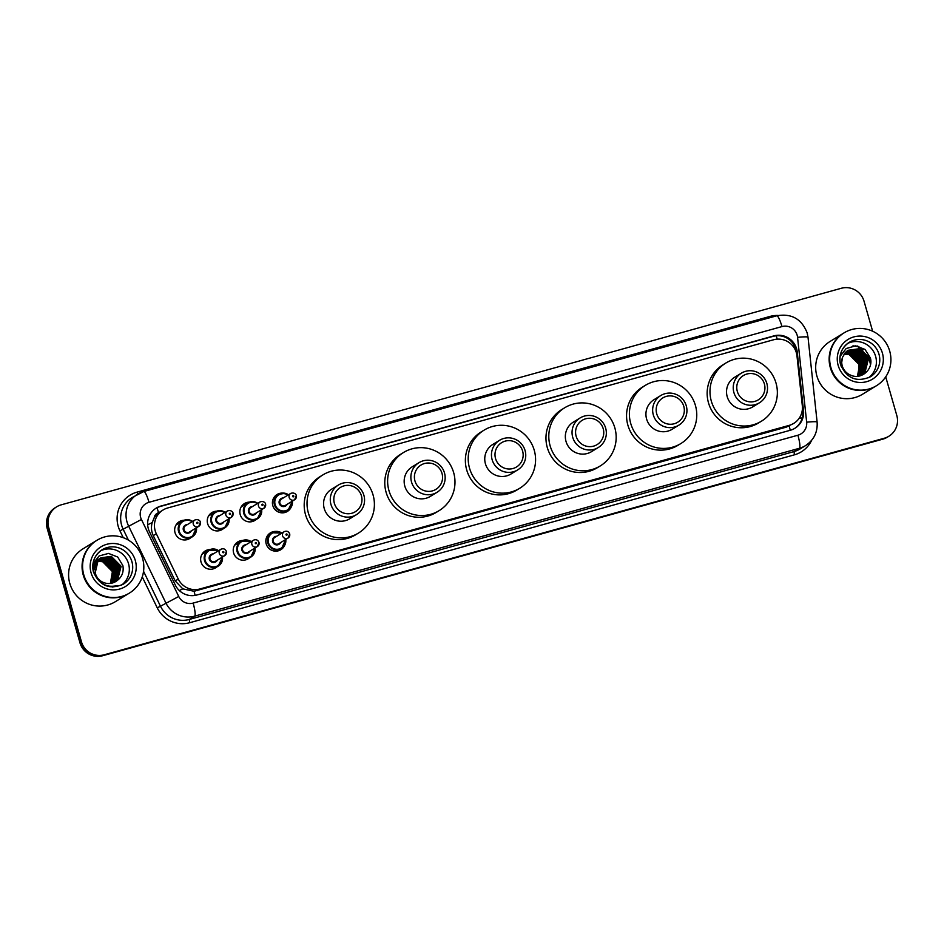 <?xml version="1.0" encoding="UTF-8"?>
<svg xmlns="http://www.w3.org/2000/svg" width="944" height="944" viewBox="0 0 944 944"><rect width="100%" height="100%" fill="white"/><g stroke="black" fill="none" stroke-linecap="round" stroke-linejoin="round"><path stroke-width="1.42" d="M284.498 545.597A9.912 9.759 -121.5 0 1 266.208 543.897A9.912 9.759 -121.5 0 1 275.825 531.425M249.664 557.692A9.912 9.759 -121.5 0 1 233.616 552.948A9.912 9.759 -121.5 0 1 242.726 540.464M217.073 566.742A9.912 9.759 -121.5 0 1 201.025 561.999A9.912 9.759 -121.5 0 1 210.134 549.514M291.094 507.282A9.912 9.759 -121.5 0 1 272.804 505.583A9.912 9.759 -121.5 0 1 282.421 493.098M256.272 519.377A9.912 9.759 -121.5 0 1 240.224 514.622A9.912 9.759 -121.5 0 1 249.322 502.137M223.681 528.416A9.912 9.759 -121.5 0 1 207.633 523.672A9.912 9.759 -121.5 0 1 216.742 511.188M191.089 537.466A9.912 9.759 -121.5 0 1 175.041 532.723A9.912 9.759 -121.5 0 1 184.151 520.238M796.972 355.9A18.597 18.29 58.5 0 0 773.584 339.769L167.702 507.966A18.597 18.29 58.5 0 0 156.326 533.749L178.274 579.05A18.597 18.29 58.5 0 0 199.88 588.973L789.172 425.378A18.597 18.29 58.5 0 0 802.329 405.802L796.972 355.9M154.179 517.878A18.597 18.29 -121.5 0 1 158.863 512.651L158.557 512.734A6.195 6.101 58.5 0 0 154.179 517.878L152.185 522.575C150.957 527.071 151.311 531.413 153.258 535.626L175.206 580.926L182.782 588.855L194.063 591.274L786.328 427.125L793.762 423.384M163.111 509.961L158.863 512.651M796.618 348.843A18.597 18.29 58.5 0 0 773.844 335.899L160.893 506.055A18.597 18.29 58.5 0 0 149.518 531.838L175.301 585.056A18.597 18.29 58.5 0 0 196.918 594.991L790.376 430.24A18.597 18.29 58.5 0 0 803.521 410.664L797.232 352.018A18.597 18.29 58.5 0 0 796.618 348.843M155.925 508.285A18.597 18.29 -121.5 0 1 160.138 506.515L773.089 336.359A18.597 18.29 -121.5 0 1 796.476 352.49L796.618 353.74M869.436 360.042A24.792 24.391 -121.5 0 1 870.521 364.467M857.435 346.023A24.792 24.391 -121.5 0 1 858.58 346.66M858.969 346.896A24.792 24.391 -121.5 0 1 862.993 350.012M885.72 376.845L896.8 415.49A18.597 18.29 -121.5 0 1 884.268 438.24L104.241 654.782A18.597 18.29 -121.5 0 1 81.467 641.837L48.71 527.578A18.597 18.29 -121.5 0 1 61.242 504.828L841.269 288.286A18.597 18.29 -121.5 0 1 864.043 301.242L872.634 331.226M56.652 506.822L55.141 507.754A18.597 18.29 -121.5 0 0 47.2 528.51L79.957 642.758A18.597 18.29 -121.5 0 0 102.731 655.714L882.758 439.172A18.597 18.29 -121.5 0 0 887.348 437.178L888.103 436.718A18.597 18.29 -121.5 0 1 883.513 438.7L103.486 655.242A18.597 18.29 -121.5 0 1 80.712 642.298L47.955 528.05A18.597 18.29 -121.5 0 1 55.897 507.282A18.597 18.29 -121.5 0 0 47.955 528.05L80.712 642.298A18.597 18.29 -121.5 0 0 103.486 655.242L883.513 438.7A18.597 18.29 -121.5 0 0 888.103 436.718L888.859 436.246M802.435 407.985L802.766 411.124A18.597 18.29 -121.5 0 1 794.577 428.47M875.985 386.002A30.987 30.491 -121.5 0 1 875.938 386.025A30.987 30.491 -121.5 0 1 830.354 367.759A30.987 30.491 -121.5 0 1 843.594 333.161A30.987 30.491 -121.5 0 1 843.641 333.138M875.938 386.025L862.474 394.273A30.987 30.491 -121.5 0 1 816.89 376.007A30.987 30.491 -121.5 0 1 830.13 341.409L843.594 333.161M876.469 385.718L876.032 385.978A30.987 30.491 -121.5 0 1 830.449 367.7A30.987 30.491 -121.5 0 1 843.688 333.102L844.113 332.843A30.987 30.491 -121.5 0 1 889.708 351.109A30.987 30.491 -121.5 0 1 876.469 385.718A30.987 30.491 -121.5 0 1 830.873 367.44A30.987 30.491 -121.5 0 1 844.113 332.843M847.665 343.427A20.213 19.883 -121.5 0 1 868.657 377.73M857.636 376.278L862.073 374.615L864.787 372.443L868.244 358.85L858.415 348.95L848.031 350.354M862.309 374.473L865.023 372.302L868.48 358.708L858.651 348.808L848.149 350.283L845.517 352.407L842.52 357.316A14.007 13.782 -121.5 0 0 850.768 375.193C861.341 380.243 873.66 369.01 870.38 357.988L865.023 349.41L855.677 345.846L846.166 348.537L840.089 356.384M859.606 375.96L863.831 373.022L867.3 359.428L857.471 349.54L847.57 350.661M861.825 374.756L864.079 372.88L867.536 359.286L857.707 349.386L847.688 350.578M861.211 375.075L862.887 373.6L866.356 360.018L856.527 350.118L847.122 350.979M861.341 375.016L863.123 373.458L866.592 359.865L856.763 349.964L847.228 350.897M860.704 375.311L861.943 374.178L865.412 360.596L855.583 350.696L846.685 351.321M860.834 375.252L862.179 374.036L865.648 360.443L855.819 350.543L846.792 351.239M860.185 375.535L864.468 361.174L854.639 351.274L846.249 351.687M860.326 375.476L861.235 374.615L864.704 361.021L854.875 351.121L846.355 351.593M859.665 375.724L863.524 361.753L853.695 351.852L845.836 352.077M859.795 375.677L863.76 361.599L853.931 351.699L845.942 351.982M859.123 375.901L862.58 362.331L852.739 352.431L845.435 352.478M859.252 375.865L862.816 362.177L852.987 352.277L845.541 352.383M858.568 376.066L861.636 362.909L851.795 353.009L845.045 352.914M858.71 376.031L861.872 362.756L852.031 352.855L845.151 352.796M858.002 376.196L860.68 363.487L850.851 353.587L844.679 353.363M858.143 376.172L860.928 363.334L851.087 353.434L844.774 353.245M857.435 376.29L859.736 364.065L849.907 354.165L844.314 353.835M857.577 376.278L859.972 363.912L850.143 354.012L844.408 353.717M843.983 354.33A14.007 13.782 -121.5 0 1 859.028 364.49L849.199 354.59L844.054 354.212M841.116 366.213L842.52 357.316M859.028 364.49L858.769 374.131M864.008 364.832L863.571 362.779L856.916 353.186M870.781 362.189L870.191 358.732L857.966 346.483L853.529 345.893M870.71 363.204L870.073 358.803L857.848 346.554L852.786 345.988M737.323 391.453A14.254 14.03 -121.5 0 1 746.928 374.013A14.254 14.03 -121.5 0 1 764.38 383.948A14.254 14.03 -121.5 0 1 754.775 401.389A14.254 14.03 -121.5 0 1 737.323 391.453M733.913 392.562A17.358 17.075 -121.5 0 1 741.323 373.187A17.358 17.075 -121.5 0 1 766.847 383.417A17.358 17.075 -121.5 0 1 759.436 402.793A17.358 17.075 -121.5 0 1 733.913 392.562M741.323 373.187L734.609 377.293A17.358 17.075 58.5 0 0 727.199 396.669A17.358 17.075 58.5 0 0 752.722 406.899L759.436 402.793M711.316 401.082A34.09 33.536 -121.5 0 1 725.877 363.015A34.09 33.536 -121.5 0 1 776.027 383.111A34.09 33.536 -121.5 0 1 761.454 421.177A34.09 33.536 -121.5 0 1 711.316 401.082M761.454 421.177L758.622 422.912A34.09 33.536 -121.5 0 1 708.484 402.817A34.09 33.536 -121.5 0 1 723.045 364.762L725.877 363.015M656.729 413.826A14.254 14.03 -121.5 0 1 666.334 396.386A14.254 14.03 -121.5 0 1 683.786 406.321A14.254 14.03 -121.5 0 1 674.181 423.762A14.254 14.03 -121.5 0 1 656.729 413.826M653.319 414.935A17.358 17.075 -121.5 0 1 660.729 395.56A17.358 17.075 -121.5 0 1 686.264 405.79A17.358 17.075 -121.5 0 1 678.842 425.166A17.358 17.075 -121.5 0 1 653.319 414.935M660.729 395.56L654.015 399.666A17.358 17.075 58.5 0 0 646.605 419.042A17.358 17.075 58.5 0 0 672.128 429.272L678.842 425.166M630.722 423.455A34.09 33.536 -121.5 0 1 645.283 385.388A34.09 33.536 -121.5 0 1 695.433 405.483A34.09 33.536 -121.5 0 1 680.872 443.55A34.09 33.536 -121.5 0 1 630.722 423.455M680.872 443.55L678.028 445.285A34.09 33.536 -121.5 0 1 627.89 425.189A34.09 33.536 -121.5 0 1 642.451 387.123L645.283 385.388M576.135 436.199A14.254 14.03 -121.5 0 1 585.74 418.758A14.254 14.03 -121.5 0 1 603.204 428.694A14.254 14.03 -121.5 0 1 593.599 446.134A14.254 14.03 -121.5 0 1 576.135 436.199M572.725 437.308A17.358 17.075 -121.5 0 1 580.135 417.932A17.358 17.075 -121.5 0 1 605.67 428.163A17.358 17.075 -121.5 0 1 598.248 447.539A17.358 17.075 -121.5 0 1 572.725 437.308M580.135 417.932L573.433 422.039A17.358 17.075 58.5 0 0 566.011 441.414A17.358 17.075 58.5 0 0 591.546 451.645L598.248 447.539M550.128 445.828A34.09 33.536 -121.5 0 1 564.701 407.761A34.09 33.536 -121.5 0 1 614.839 427.856A34.09 33.536 -121.5 0 1 600.278 465.923A34.09 33.536 -121.5 0 1 550.128 445.828M600.278 465.923L597.434 467.658A34.09 33.536 -121.5 0 1 547.296 447.562A34.09 33.536 -121.5 0 1 561.857 409.495L564.701 407.761M495.553 458.572A14.254 14.03 -121.5 0 1 505.158 441.131A14.254 14.03 -121.5 0 1 522.61 451.067A14.254 14.03 -121.5 0 1 513.005 468.507A14.254 14.03 -121.5 0 1 495.553 458.572M492.131 459.681A17.358 17.075 -121.5 0 1 499.553 440.305A17.358 17.075 -121.5 0 1 525.076 450.536A17.358 17.075 -121.5 0 1 517.666 469.911A17.358 17.075 -121.5 0 1 492.131 459.681M499.553 440.305L492.839 444.412A17.358 17.075 58.5 0 0 485.428 463.787A17.358 17.075 58.5 0 0 510.952 474.018L517.666 469.911M469.534 468.2A34.09 33.536 -121.5 0 1 484.107 430.134A34.09 33.536 -121.5 0 1 534.245 450.229A34.09 33.536 -121.5 0 1 519.684 488.296A34.09 33.536 -121.5 0 1 469.534 468.2M519.684 488.296L516.852 490.03A34.09 33.536 -121.5 0 1 466.702 469.935A34.09 33.536 -121.5 0 1 481.263 431.868L484.107 430.134M414.959 480.944A14.254 14.03 -121.5 0 1 424.564 463.504A14.254 14.03 -121.5 0 1 442.016 473.44A14.254 14.03 -121.5 0 1 432.411 490.88A14.254 14.03 -121.5 0 1 414.959 480.944M411.537 482.054A17.358 17.075 -121.5 0 1 418.959 462.678A17.358 17.075 -121.5 0 1 444.482 472.909A17.358 17.075 -121.5 0 1 437.072 492.284A17.358 17.075 -121.5 0 1 411.537 482.054M418.959 462.678L412.245 466.784A17.358 17.075 58.5 0 0 404.834 486.16A17.358 17.075 58.5 0 0 430.358 496.391L437.072 492.284M388.952 490.573A34.09 33.536 -121.5 0 1 403.513 452.506A34.09 33.536 -121.5 0 1 453.651 472.602A34.09 33.536 -121.5 0 1 439.09 510.669A34.09 33.536 -121.5 0 1 388.952 490.573M439.09 510.669L436.258 512.403A34.09 33.536 -121.5 0 1 386.108 492.308A34.09 33.536 -121.5 0 1 400.681 454.241L403.513 452.506M334.365 503.317A14.254 14.03 -121.5 0 1 343.97 485.877A14.254 14.03 -121.5 0 1 361.422 495.812A14.254 14.03 -121.5 0 1 351.817 513.253A14.254 14.03 -121.5 0 1 334.365 503.317M330.955 504.426A17.358 17.075 -121.5 0 1 338.365 485.051A17.358 17.075 -121.5 0 1 363.888 495.281A17.358 17.075 -121.5 0 1 356.478 514.657A17.358 17.075 -121.5 0 1 330.955 504.426M338.365 485.051L331.651 489.157A17.358 17.075 58.5 0 0 324.24 508.533A17.358 17.075 58.5 0 0 349.764 518.763L356.478 514.657M308.358 512.946A34.09 33.536 -121.5 0 1 322.919 474.879A34.09 33.536 -121.5 0 1 373.069 494.975A34.09 33.536 -121.5 0 1 358.496 533.041A34.09 33.536 -121.5 0 1 308.358 512.946M358.496 533.041L355.664 534.776A34.09 33.536 -121.5 0 1 305.526 514.681A34.09 33.536 -121.5 0 1 320.087 476.614L322.919 474.879M128.903 593.398A30.987 30.491 -121.5 0 1 128.856 593.422A30.987 30.491 -121.5 0 1 83.273 575.156A30.987 30.491 -121.5 0 1 96.512 540.558A30.987 30.491 -121.5 0 1 96.559 540.534M128.856 593.422L115.38 601.67A30.987 30.491 -121.5 0 1 69.797 583.404A30.987 30.491 -121.5 0 1 83.037 548.806L96.512 540.558M129.375 593.115L128.95 593.375A30.987 30.491 -121.5 0 1 83.367 575.097A30.987 30.491 -121.5 0 1 96.607 540.499L97.031 540.239A30.987 30.491 -121.5 0 1 142.615 558.506A30.987 30.491 -121.5 0 1 129.375 593.115A30.987 30.491 -121.5 0 1 83.792 574.837A30.987 30.491 -121.5 0 1 97.031 540.239M100.583 550.824A20.213 19.883 -121.5 0 1 121.575 585.127M115.18 581.87L117.304 580.088L120.808 566.471L111.026 556.535L100.701 557.904M115.333 581.787L117.599 579.899L121.115 566.282L111.321 556.358L100.855 557.81L98.223 559.922L95.12 573.303L97.138 577.409C101.657 584.997 108.336 587.711 117.186 585.563L112.619 587.062M114.554 582.188L116.1 580.82L119.617 567.202L109.823 557.279L100.123 558.293M114.708 582.106L116.407 580.631L119.912 567.014L110.118 557.09L100.265 558.187M113.917 582.472L114.897 581.551L118.413 567.934L108.619 558.01L99.557 558.718M114.071 582.401L115.203 581.362L118.708 567.745L108.926 557.821L99.698 558.6M113.245 582.731L117.209 568.666L107.415 558.742L99.014 559.167M113.422 582.672L117.504 568.489L107.722 558.553L99.144 559.049M112.572 582.955L116.006 569.397L106.224 559.473L98.483 559.662M112.737 582.896L116.313 569.22L106.519 559.296L98.613 559.532M111.864 583.144L114.814 570.141L105.02 560.217L97.975 560.181M112.041 583.097L115.109 569.952L105.315 560.028L98.105 560.052M111.144 583.298L113.61 570.872L103.816 560.948L97.492 560.748M111.321 583.262L113.905 570.683L104.123 560.76L97.621 560.606M110.389 583.404L112.407 571.604L102.625 561.68L97.043 561.35M110.578 583.38L112.714 571.427L102.92 561.491L97.149 561.196M100.855 557.81L97.928 560.111L94.813 573.48M99.356 558.718L96.725 560.842L93.019 569.669M100.111 558.27L97.02 560.653L93.409 571.592M98.152 559.462L95.521 561.574L92.807 565.763M98.459 559.273L95.828 561.397L92.795 566.435M115.782 581.516L116.23 581.233A14.007 13.782 -121.5 0 1 97.138 577.409M116.23 581.233C121.811 577.457 124.03 572.217 122.862 565.527L117.693 557.019L108.525 553.42L99.132 555.957L93.019 563.592M116.501 572.642L116.077 570.719L109.221 560.701M117.693 571.911L117.28 569.975L110.424 559.969M147.665 524.781L152.185 522.575M777.231 339.156A18.597 3.198 -105.5 0 0 776.145 335.793M790.246 430.275A18.597 3.198 -105.5 0 0 789.172 426.063M799.285 418.109A18.597 1.44 -6.1 0 1 802.235 417.956M195.113 595.393A18.597 3.198 -105.5 0 0 194.063 591.274M792.571 345.681A18.597 1.44 -6.1 0 1 794.352 345.598M179.325 590.543L182.782 588.855M158.557 512.734A18.597 3.198 -105.5 0 0 156.987 507.719M786.328 427.125L789.172 425.378M197.048 590.708L199.88 588.973M175.206 580.926L178.274 579.05M153.258 535.626L156.326 533.749M773.089 336.359L773.844 335.899M797.149 335.203A12.39 12.201 58.5 0 0 781.974 326.577L149.01 502.291A12.39 12.201 58.5 0 0 141.423 519.471L178.735 596.478A12.39 12.201 58.5 0 0 193.142 603.098L797.904 435.219A12.39 12.201 58.5 0 0 806.66 422.169L797.562 337.327A12.39 12.201 58.5 0 0 797.149 335.203M776.676 315.827A12.39 2.136 74.5 0 1 776.77 315.792A12.39 2.136 74.5 0 1 781.974 326.577M797.904 435.219A12.39 2.136 74.5 0 1 799.426 448.27L794.034 451.574A24.792 24.391 58.5 0 0 800.146 448.919L805.539 445.615A24.792 24.391 -121.5 0 1 799.426 448.27L194.665 616.161A24.792 24.391 -121.5 0 1 165.861 602.921L128.537 525.914A24.792 24.391 -121.5 0 1 143.7 491.541A12.39 2.136 74.5 0 1 143.807 491.505A12.39 2.136 74.5 0 1 149.01 502.291M797.562 337.327A12.39 0.956 -6.1 0 1 808.005 337.161L807.179 332.949C801.668 318.93 791.532 313.207 776.77 315.792L143.807 491.505L132.207 497.5A24.792 24.391 58.5 0 0 123.157 529.206L141.423 519.471M123.263 537.691L119.935 530.823A27.883 27.435 -121.5 0 1 136.986 492.154L769.962 316.441L770.328 317.573M769.962 316.441A27.883 27.435 -121.5 0 1 778.08 315.461M811.651 440.305A27.883 27.435 -121.5 0 1 794.411 454.831L189.661 622.721A27.883 27.435 -121.5 0 1 157.247 607.83L142.249 576.878M884.268 438.24L882.758 439.172M48.71 527.578L47.2 528.51M81.467 641.837L79.957 642.758M104.241 654.782L102.731 655.714M178.735 596.478L160.468 606.225A24.792 24.391 58.5 0 0 189.284 619.453L794.034 451.574L794.411 454.831M119.935 530.823L123.157 529.206L128.455 540.145M143.547 571.297L160.468 606.225L157.247 607.83M193.142 603.098A12.39 2.136 74.5 0 1 194.665 616.161L189.284 619.453L189.661 622.721M136.986 492.154L137.706 494.125M806.66 422.169A12.39 0.956 -6.1 0 1 817.103 422.003L808.005 337.161M796.476 352.49L797.232 352.018M802.766 411.124L803.521 410.664M160.138 506.515L160.893 506.055M857.152 345.976A24.792 24.391 -121.5 0 1 858.19 346.542M858.556 346.767A24.792 24.391 -121.5 0 1 862.25 349.469M869.259 359.865A24.792 24.391 -121.5 0 1 870.462 364.75M870.415 361.139A25.405 25.004 -121.5 0 1 870.651 361.989M840.62 364.844A20.213 19.883 -121.5 0 1 849.27 342.33A20.213 19.883 -121.5 0 1 878.994 354.248A20.213 19.883 -121.5 0 1 870.368 376.809C856.798 382.603 846.898 378.615 840.679 364.856C838.543 355.298 841.411 347.793 849.27 342.33M838.166 365.422A23.305 22.927 -121.5 0 1 853.872 336.902A23.305 22.927 -121.5 0 1 882.416 353.139A23.305 22.927 -121.5 0 1 866.71 381.659A23.305 22.927 -121.5 0 1 838.166 365.422M93.55 572.288A20.213 19.883 -121.5 0 1 102.188 549.727A20.213 19.883 -121.5 0 1 131.912 561.645A20.213 19.883 -121.5 0 1 123.275 584.206C109.716 590 99.816 586.012 93.586 572.253C91.45 562.695 94.317 555.19 102.188 549.727M91.084 572.819A23.305 22.927 -121.5 0 1 106.79 544.299A23.305 22.927 -121.5 0 1 135.322 560.535A23.305 22.927 -121.5 0 1 119.617 589.056A23.305 22.927 -121.5 0 1 91.084 572.819M284.179 512.663L288.109 510.256L292.357 501.122A9.298 9.145 -121.5 0 1 288.109 510.256A9.298 9.145 -121.5 0 1 274.433 504.78A9.298 9.145 -121.5 0 1 288.475 494.786L285.147 493.299L278.409 494.396L274.468 496.804M287.991 495.069A8.673 8.531 58.5 0 0 275.117 504.556A8.673 8.531 58.5 0 0 291.873 501.417M287.177 504.297A4.342 4.272 -121.5 0 1 279.235 503.412A4.342 4.272 -121.5 0 1 283.294 497.948M281.513 499.046A3.717 3.658 58.5 0 0 279.92 503.187A3.717 3.658 58.5 0 0 285.395 505.382L294.658 499.718A3.717 3.658 -121.5 0 1 289.183 497.523A3.717 3.658 -121.5 0 1 290.776 493.37L281.513 499.046M296.239 495.565A3.717 3.658 -121.5 0 1 294.658 499.718L296.274 495.529C296.699 496.131 295.59 491.824 290.776 493.37M292.593 496.414A0.625 0.614 58.5 0 0 293.36 496.851A0.625 0.614 58.5 0 0 293.773 496.096A0.625 0.614 58.5 0 0 293.018 495.659A0.625 0.614 58.5 0 0 292.593 496.414M255.836 519.743L257.405 518.787L261.653 509.642A9.298 9.145 -121.5 0 1 257.405 518.787A9.298 9.145 -121.5 0 1 243.729 513.3A9.298 9.145 -121.5 0 1 257.759 503.305L254.443 501.819L247.706 502.928L241.157 506.928M257.287 503.6A8.673 8.531 58.5 0 0 244.413 513.088A8.673 8.531 58.5 0 0 261.169 509.937M256.461 512.816A4.342 4.272 -121.5 0 1 248.532 511.943A4.342 4.272 -121.5 0 1 252.579 506.48M250.797 507.565A3.717 3.658 58.5 0 0 249.216 511.719A3.717 3.658 58.5 0 0 254.679 513.914L263.942 508.238A3.717 3.658 -121.5 0 1 258.479 506.055A3.717 3.658 -121.5 0 1 260.06 501.901L250.797 507.565M265.535 504.096A3.717 3.658 -121.5 0 1 263.942 508.238L265.571 504.049C265.996 504.662 264.886 500.344 260.06 501.901M261.889 504.946A0.625 0.614 58.5 0 0 262.644 505.37A0.625 0.614 58.5 0 0 263.069 504.615A0.625 0.614 58.5 0 0 262.302 504.19A0.625 0.614 58.5 0 0 261.889 504.946M223.244 528.793L224.814 527.826L229.062 518.693A9.298 9.145 -121.5 0 1 224.814 527.826A9.298 9.145 -121.5 0 1 211.137 522.351A9.298 9.145 -121.5 0 1 225.179 512.356L221.852 510.869L215.114 511.967L208.565 515.979M224.696 512.651A8.673 8.531 58.5 0 0 211.822 522.126A8.673 8.531 58.5 0 0 228.578 518.988M223.87 521.867A4.342 4.272 -121.5 0 1 215.94 520.982A4.342 4.272 -121.5 0 1 219.987 515.518M218.217 516.616A3.717 3.658 58.5 0 0 216.624 520.769A3.717 3.658 58.5 0 0 222.088 522.952L231.363 517.288A3.717 3.658 -121.5 0 1 225.887 515.094A3.717 3.658 -121.5 0 1 227.48 510.94L218.217 516.616M232.944 513.135A3.717 3.658 -121.5 0 1 231.363 517.288L232.979 513.099C233.404 513.701 232.295 509.394 227.48 510.94M229.298 513.996A0.625 0.614 58.5 0 0 230.065 514.421A0.625 0.614 58.5 0 0 230.478 513.666A0.625 0.614 58.5 0 0 229.722 513.229A0.625 0.614 58.5 0 0 229.298 513.996M190.664 537.832L192.222 536.876L196.47 527.743A9.298 9.145 -121.5 0 1 192.222 536.876A9.298 9.145 -121.5 0 1 178.546 531.401A9.298 9.145 -121.5 0 1 192.588 521.407L189.26 519.908L182.522 521.017L175.985 525.017M192.104 521.69A8.673 8.531 58.5 0 0 179.23 531.177A8.673 8.531 58.5 0 0 195.986 528.038M191.29 530.917A4.342 4.272 -121.5 0 1 183.348 530.032A4.342 4.272 -121.5 0 1 187.408 524.569M185.626 525.655A3.717 3.658 58.5 0 0 184.033 529.808A3.717 3.658 58.5 0 0 189.508 532.003L198.771 526.339A3.717 3.658 -121.5 0 1 193.296 524.144A3.717 3.658 -121.5 0 1 194.889 519.991L185.626 525.655M200.352 522.185A3.717 3.658 -121.5 0 1 198.771 526.339L200.399 522.15C200.812 522.752 199.703 518.445 194.889 519.991M196.706 523.035A0.625 0.614 58.5 0 0 197.473 523.472A0.625 0.614 58.5 0 0 197.886 522.716A0.625 0.614 58.5 0 0 197.131 522.28A0.625 0.614 58.5 0 0 196.706 523.035M277.571 550.989L281.513 548.582L285.761 539.449A9.298 9.145 -121.5 0 1 281.513 548.582A9.298 9.145 -121.5 0 1 267.836 543.107A9.298 9.145 -121.5 0 1 281.867 533.1M281.395 533.395A8.673 8.531 58.5 0 0 268.521 542.883A8.673 8.531 58.5 0 0 285.277 539.744M280.569 542.623A4.342 4.272 -121.5 0 1 272.639 541.738A4.342 4.272 -121.5 0 1 276.686 536.275M284.168 531.696L274.905 537.36A3.717 3.658 58.5 0 0 273.312 541.514A3.717 3.658 58.5 0 0 278.787 543.709L288.05 538.045A3.717 3.658 -121.5 0 1 282.575 535.85A3.717 3.658 -121.5 0 1 284.168 531.696C286.693 530.611 288.534 531.33 289.678 533.856L288.05 538.045A3.717 3.658 -121.5 0 0 289.643 533.891M287.177 534.41A0.625 0.614 58.5 0 0 286.41 533.985A0.625 0.614 58.5 0 0 285.997 534.741A0.625 0.614 58.5 0 0 286.752 535.177A0.625 0.614 58.5 0 0 287.177 534.41M249.24 558.069L250.797 557.102L255.045 547.968A9.298 9.145 -121.5 0 1 250.797 557.102A9.298 9.145 -121.5 0 1 237.121 551.626A9.298 9.145 -121.5 0 1 251.163 541.632L241.098 541.242L234.56 545.254M250.679 541.915A8.673 8.531 58.5 0 0 237.805 551.402A8.673 8.531 58.5 0 0 254.561 548.263M249.865 551.143A4.342 4.272 -121.5 0 1 241.924 550.258A4.342 4.272 -121.5 0 1 245.983 544.794M253.464 540.216L244.201 545.892A3.717 3.658 58.5 0 0 242.608 550.045A3.717 3.658 58.5 0 0 248.083 552.228L257.346 546.564A3.717 3.658 -121.5 0 1 251.871 544.369A3.717 3.658 -121.5 0 1 253.464 540.216C255.989 539.13 257.83 539.85 258.975 542.375A3.717 3.658 -121.5 0 1 257.346 546.564L258.975 542.375M256.461 542.942A0.625 0.614 58.5 0 0 255.706 542.505A0.625 0.614 58.5 0 0 255.293 543.272A0.625 0.614 58.5 0 0 256.048 543.697A0.625 0.614 58.5 0 0 256.461 542.942M222.454 557.019A9.298 9.145 -121.5 0 1 218.217 566.152A9.298 9.145 -121.5 0 1 204.541 560.677A9.298 9.145 -121.5 0 1 218.571 550.671L208.506 550.293L201.969 554.293M218.099 550.966A8.673 8.531 58.5 0 0 205.214 560.453A8.673 8.531 58.5 0 0 221.97 557.314M217.273 560.193A4.342 4.272 -121.5 0 1 209.332 559.308A4.342 4.272 -121.5 0 1 213.391 553.845M220.872 549.266L211.609 554.93A3.717 3.658 58.5 0 0 210.016 559.084A3.717 3.658 58.5 0 0 215.492 561.279L224.755 555.615A3.717 3.658 -121.5 0 1 219.279 553.42A3.717 3.658 -121.5 0 1 220.872 549.266C223.398 548.181 225.238 548.901 226.383 551.426L224.755 555.615A3.717 3.658 -121.5 0 0 226.348 551.461M223.87 551.992A0.625 0.614 58.5 0 0 223.114 551.556A0.625 0.614 58.5 0 0 222.701 552.311A0.625 0.614 58.5 0 0 223.457 552.747A0.625 0.614 58.5 0 0 223.87 551.992M805.539 445.615C813.929 439.998 817.787 432.128 817.103 422.003M267.872 535.13L271.801 532.723L281.878 533.1M222.465 557.019L218.217 566.152L216.648 567.108"/></g></svg>
